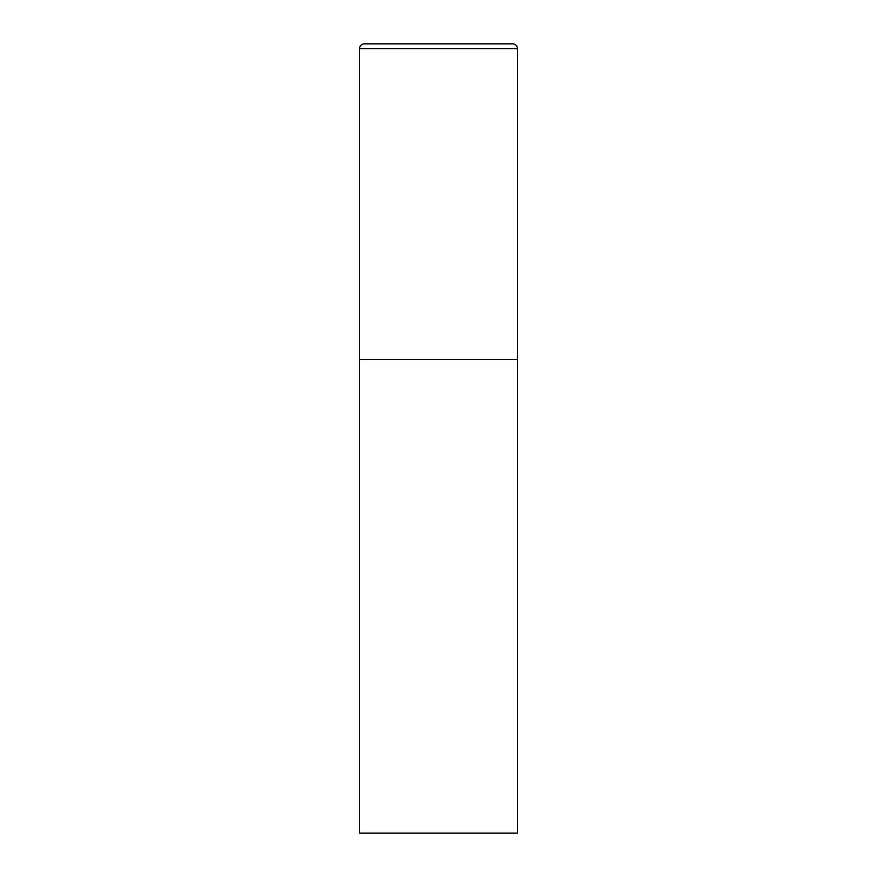 <?xml version="1.0" encoding="UTF-8"?>
<svg xmlns="http://www.w3.org/2000/svg" width="877" height="877" viewBox="0 0 877 877"><rect width="100%" height="100%" fill="white"/><g stroke="black" fill="none" stroke-linecap="round" stroke-linejoin="round"><path stroke-width="1.32" d="M359.57 48.586L359.57 833.15L517.43 833.15L517.43 359.57L359.57 359.57L517.43 359.57L517.43 48.586A4.736 4.736 0 0 0 512.694 43.85L364.306 43.85A4.736 4.736 0 0 0 359.57 48.586L517.43 48.586"/></g></svg>
